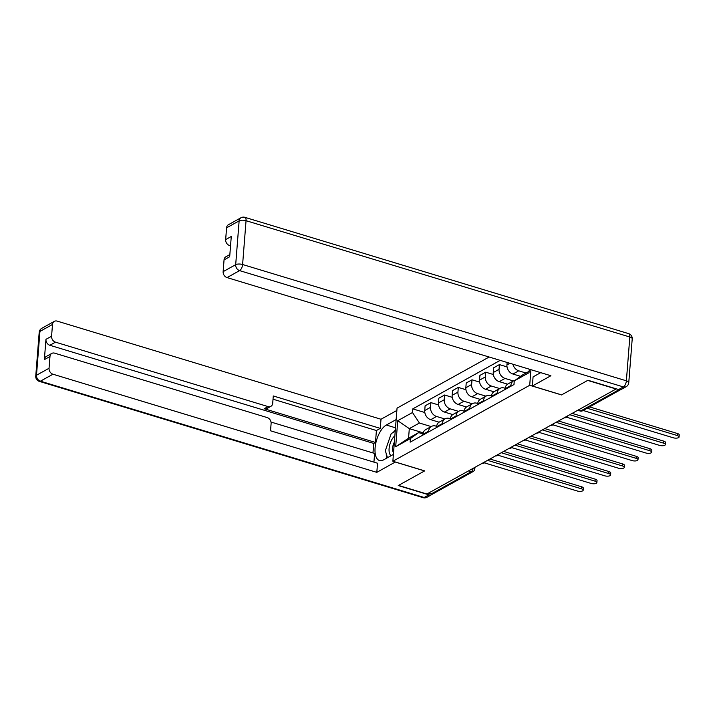 <?xml version="1.0" encoding="UTF-8"?>
<svg xmlns="http://www.w3.org/2000/svg" width="715" height="715" viewBox="0 0 715 715"><rect width="100%" height="100%" fill="white"/><g stroke="black" fill="none" stroke-linecap="round" stroke-linejoin="round"><path stroke-width="1.07" d="M489.14 357.017L397.048 408.14L392.866 461.247L529.708 385.287L561.516 394.93L587.694 380.407L616.08 389.005L426.9 494.011L398.514 485.414L424.683 470.881L392.866 461.247M468.531 470.908L471.23 471.721A3.361 2.69 -119 0 0 473.107 471.56L433.317 493.645A3.361 2.69 -119 0 1 431.449 493.806L471.23 471.721A3.361 1.546 -73.1 0 0 473.133 468.352M428.75 492.993L431.449 493.806M526.017 373.024L518.741 370.817A7.731 6.194 -119 0 1 512.932 364.23M513.674 380.782L507.882 384A7.731 6.194 61 0 0 505.067 388.772L510.868 385.555A7.731 6.194 -119 0 1 513.674 380.782A7.731 6.194 -119 0 1 515.184 380.237M510.868 385.555L510.805 386.306M507.141 362.469L506.944 364.927A7.731 6.194 61 0 0 512.95 374.034L520.583 376.349M505.067 388.772L505.005 389.523M513.379 380.952L505.04 378.423A7.731 6.194 -119 0 1 499.043 369.315L499.41 364.596L493.618 367.814L493.243 372.533A7.731 6.194 61 0 0 499.249 381.64L507.596 384.169M497.104 393.911L497.166 393.161A7.731 6.194 -119 0 1 499.973 388.388A7.731 6.194 -119 0 1 504.29 388.022L505.121 388.281M507.033 366.902L499.41 364.596M499.973 388.388L494.181 391.606A7.731 6.194 61 0 0 491.366 396.378L491.303 397.129M499.678 388.558L491.339 386.029A7.731 6.194 -119 0 1 485.342 376.921L485.708 372.193L479.917 375.411L479.542 380.139A7.731 6.194 61 0 0 485.548 389.246L493.895 391.775M483.403 401.517L483.465 400.766A7.731 6.194 -119 0 1 486.272 395.994A7.731 6.194 -119 0 1 490.588 395.627L491.42 395.887M493.332 374.508L485.708 372.193M486.272 395.994L480.48 399.211A7.731 6.194 61 0 0 477.665 403.984L477.602 404.735M485.977 396.164L477.638 393.634A7.731 6.194 -119 0 1 471.641 384.527L472.007 379.799L466.216 383.017L465.84 387.745A7.731 6.194 61 0 0 471.837 396.852L480.194 399.381M469.701 409.123L469.764 408.363A7.731 6.194 -119 0 1 472.57 403.6A7.731 6.194 -119 0 1 476.887 403.233L477.718 403.483M479.631 382.114L472.007 379.799M472.57 403.6L466.779 406.817A7.731 6.194 61 0 0 463.964 411.581L463.901 412.341M472.275 403.769L463.937 401.24A7.731 6.194 -119 0 1 457.931 392.133L458.306 387.405L452.506 390.622L452.139 395.35A7.731 6.194 61 0 0 458.136 404.458L466.493 406.987M456 416.729L456.063 415.969A7.731 6.194 -119 0 1 458.869 411.205A7.731 6.194 -119 0 1 463.186 410.839L464.017 411.089M465.93 389.72L458.306 387.405M458.869 411.205L453.078 414.423A7.731 6.194 61 0 0 450.262 419.187L450.2 419.946M458.574 411.375L450.236 408.846A7.731 6.194 -119 0 1 444.23 399.739L444.605 395.011L438.804 398.228L438.438 402.956A7.731 6.194 61 0 0 444.435 412.063L452.792 414.593M442.299 424.335L442.362 423.575A7.731 6.194 -119 0 1 445.168 418.811A7.731 6.194 -119 0 1 449.485 418.445L450.316 418.695M452.229 397.326L444.605 395.011M445.168 418.811L439.376 422.029A7.731 6.194 61 0 0 436.561 426.792L436.499 427.552M444.873 418.972L436.534 416.452A7.731 6.194 -119 0 1 430.528 407.336L430.904 402.617L425.103 405.834L424.737 410.553A7.731 6.194 61 0 0 430.734 419.669L439.09 422.199M428.598 431.931L428.651 431.181A7.731 6.194 -119 0 1 431.467 426.417A7.731 6.194 -119 0 1 435.775 426.051L436.615 426.301M438.527 404.931L430.904 402.617M431.467 426.417L425.675 429.635A7.731 6.194 61 0 0 422.86 434.398L422.797 435.149M529.297 369.19L529.02 372.721L514.264 380.907L522.468 374.991L529.127 371.3M423.164 432.825L409.311 428.625L408.551 438.224L418.65 432.62L410.446 438.527L410.16 442.165L513.978 384.545L514.264 380.907M410.446 438.527L395.69 446.723L397.737 420.706L412.492 412.519L419.41 423.021L409.311 428.625L397.737 420.706M500.187 360.369L412.778 408.882L412.492 412.519M530.932 369.682L529.708 385.287M431.172 426.578L419.41 423.021M418.65 432.62L422.914 433.907M424.826 412.528L412.778 408.882M408.551 438.224L395.69 446.723M589.598 406.906L677.418 433.513A3.861 1.475 4.5 0 1 679.25 434.943L679.089 436.954A3.861 1.475 -175.5 0 0 677.257 435.533L587.194 408.238M583.154 410.481L673.217 437.777A3.861 1.475 -175.5 0 0 679.089 436.954M572.17 413.377L663.717 441.119A3.861 1.475 4.5 0 1 665.549 442.549L665.388 444.56A3.861 1.475 -175.5 0 0 663.556 443.139L569.775 414.709M566.557 417.203L659.516 445.374A3.861 1.475 -175.5 0 0 665.388 444.56M558.469 420.983L650.015 448.725A3.861 1.475 4.5 0 1 651.848 450.155L651.687 452.166A3.861 1.475 -175.5 0 0 649.855 450.736L556.073 422.315M552.856 424.808L645.815 452.979A3.861 1.475 -175.5 0 0 651.687 452.166M540.71 372.649L533.077 376.885L532.362 386.02L550.899 375.733L227.048 277.59A5.041 4.04 -119 0 1 223.134 271.646L224.054 259.885A5.041 4.04 -119 0 1 225.895 256.774L229.846 254.576M618.627 389.55L623.373 386.922A5.041 4.04 61 0 0 626.188 386.681L621.442 389.318A5.041 4.04 -119 0 1 618.627 389.55L587.953 380.255L561.606 394.886L532.362 386.02M230.605 244.968L229.569 245.54A5.041 4.04 -119 0 1 225.654 239.596L226.584 227.835A5.041 4.04 -119 0 1 228.416 224.725L240.973 217.753A5.041 4.04 61 0 0 239.141 220.864L226.584 227.835M224.054 259.885L229.676 256.765L231.276 236.477L225.654 239.596M229.569 245.54L230.534 245.835M395.35 461.997L376.814 472.356L52.964 374.213L40.406 381.184L424.174 497.488L428.92 494.851L398.246 485.556L424.594 470.935L395.35 462.069M393.402 454.409L383.598 459.861A18.894 8.705 -73.1 0 1 379.486 460.523A18.894 8.705 -73.1 0 1 375.634 443.952A18.894 8.705 -73.1 0 1 386.341 425.023L396.146 419.58M396.87 410.446L380.997 419.249L380.282 428.383L273.282 395.958L272.71 403.233A5.041 4.04 61 0 1 270.869 406.343A5.041 4.04 61 0 1 268.062 406.585L55.493 342.163L49.871 345.282A5.041 4.04 -119 0 1 45.957 339.339L44.357 359.627A5.041 4.04 -119 0 1 46.189 356.517L51.811 353.398A5.041 4.04 61 0 0 49.979 356.508L49.049 368.27A5.041 4.04 61 0 0 52.964 374.213M372.971 452.944L373.722 443.425L375.473 442.451L376.412 430.528L380.282 428.383M373.927 462.131L374.606 453.444L271.021 422.056M51.811 353.398A5.041 4.04 61 0 1 54.626 353.156L267.195 417.578A5.041 4.04 61 0 1 271.11 423.521L270.538 430.796L377.538 463.222L376.814 472.356M380.997 419.249L57.146 321.106A5.041 4.04 61 0 0 54.34 321.348A5.041 4.04 61 0 0 52.499 324.458L51.578 336.22A5.041 4.04 61 0 0 55.493 342.163M428.92 494.851A5.041 4.04 61 0 0 431.726 494.61A5.041 4.04 61 0 0 432.62 493.895M375.473 442.451L264.193 408.73L268.062 406.585M373.722 443.425L49.871 345.282M376.412 430.528L273.023 399.202M270.869 406.343L267.008 408.488A5.041 4.04 -119 0 1 264.193 408.73M395.315 430.153A18.894 8.705 -73.1 0 0 393.268 432.441M386.261 453.757A18.894 8.705 -73.1 0 0 386.69 458.136M394.868 435.846A10.922 5.032 -73.1 0 0 389.103 448.591A10.922 5.032 -73.1 0 0 391.159 455.661M394.376 442.102A7.472 3.441 -73.1 0 0 392.589 448.099A7.472 3.441 -73.1 0 0 393.554 452.586M387.467 457.707L385.331 450.682L391.212 433.576L395.225 431.351M544.767 428.589L636.314 456.331A3.861 1.475 4.5 0 1 638.146 457.761L637.986 459.772A3.861 1.475 -175.5 0 0 636.153 458.342L542.372 429.921M539.155 432.414L632.114 460.585A3.861 1.475 -175.5 0 0 637.986 459.772M531.066 436.195L622.613 463.937A3.861 1.475 4.5 0 1 624.445 465.358L624.284 467.378A3.861 1.475 -175.5 0 0 622.452 465.948L528.671 437.526M525.453 440.02L618.412 468.191A3.861 1.475 -175.5 0 0 624.284 467.378M517.365 443.8L608.912 471.543A3.861 1.475 4.5 0 1 610.744 472.964L610.583 474.983A3.861 1.475 -175.5 0 0 608.751 473.553L514.97 445.132M511.752 447.626L604.711 475.797A3.861 1.475 -175.5 0 0 610.583 474.983M503.664 451.406L595.211 479.148A3.861 1.475 4.5 0 1 597.043 480.569L596.882 482.58A3.861 1.475 -175.5 0 0 595.05 481.159L501.269 452.738M498.051 455.232L591.01 483.403A3.861 1.475 -175.5 0 0 596.882 482.58M489.963 459.012L581.51 486.754A3.861 1.475 4.5 0 1 583.342 488.175L583.181 490.186A3.861 1.475 -175.5 0 0 581.349 488.765L487.567 460.344M484.35 462.837L577.309 491.008A3.861 1.475 -175.5 0 0 583.181 490.186M430.734 419.669L436.534 416.452M444.435 412.063L450.236 408.846M458.136 404.458L463.937 401.24M471.837 396.852L477.638 393.634M485.548 389.246L491.339 386.029M499.249 381.64L505.04 378.423M512.95 374.034L518.741 370.817M436.561 426.792L442.362 423.575M450.262 419.187L456.063 415.969M463.964 411.581L469.764 408.363M477.665 403.984L483.465 400.766M491.366 396.378L497.166 393.161M422.86 434.398L428.651 431.181M438.438 402.956L444.23 399.739M452.139 395.35L457.931 392.133M465.84 387.745L471.641 384.527M479.542 380.139L485.342 376.921M493.243 372.533L499.043 369.315M506.944 364.927L509.875 363.3M424.737 410.553L430.528 407.336M577.747 410.285L580.115 411A3.361 1.546 -73.1 0 0 580.839 410.884L619.074 389.666M578.149 410.07L580.839 410.884A3.361 2.69 -119 0 0 582.716 410.723L620.799 389.586M474.948 467.351L474.823 468.888A3.361 1.278 -175.5 0 0 473.92 467.914M677.257 435.533L677.418 433.513M663.556 443.139L663.717 441.119M649.855 450.736L650.015 448.725M626.188 386.681A5.041 5.041 0 0 0 628.762 382.668A5.041 1.922 4.5 0 0 626.376 380.818A5.041 2.324 106.9 0 1 623.373 386.922L239.605 270.619A5.041 2.324 106.9 0 0 242.608 264.514L626.376 380.818L629.826 336.997L246.049 220.694L242.608 264.514A5.041 1.922 -175.5 0 0 235.691 264.675L239.141 220.864A5.041 1.922 4.5 0 1 246.049 220.694A5.041 2.324 106.9 0 0 244.879 217.333A5.041 5.041 0 0 0 240.973 217.753M223.134 271.646L235.691 264.675A5.041 4.04 61 0 0 239.605 270.619L227.048 277.59M628.646 333.637A5.041 2.324 106.9 0 1 629.826 336.997A5.041 1.922 -175.5 0 1 632.212 338.856A5.041 5.041 0 0 0 628.646 333.637L244.879 217.333M49.979 356.508L44.357 359.627M45.957 339.339L51.578 336.22M52.499 324.458L39.942 331.429L36.492 375.241L49.049 368.27M395.502 427.802L386.341 425.023M39.942 331.429A5.041 4.04 -119 0 1 41.774 328.319A5.041 5.041 0 0 0 39.2 332.332A5.041 1.922 4.5 0 1 39.942 331.429M36.492 375.241A5.041 1.922 -175.5 0 0 35.75 376.144A5.041 5.041 0 0 0 39.316 381.363A5.041 2.324 106.9 0 0 40.406 381.184A5.041 4.04 -119 0 1 36.492 375.241M431.726 494.61L426.989 497.247A5.041 4.04 -119 0 1 424.174 497.488A5.041 2.324 106.9 0 1 423.083 497.667L39.316 381.363M636.153 458.342L636.314 456.331M622.452 465.948L622.613 463.937M608.751 473.553L608.912 471.543M595.05 481.159L595.211 479.148M581.349 488.765L581.51 486.754M564.108 417.864A3.361 3.361 0 0 0 567.585 415.924M550.398 425.461A3.361 3.361 0 0 0 553.884 423.53M536.697 433.067A3.361 3.361 0 0 0 540.183 431.136M522.996 440.672A3.361 3.361 0 0 0 526.481 438.742M509.295 448.278A3.361 3.361 0 0 0 512.78 446.348M495.593 455.884A3.361 3.361 0 0 0 499.079 453.954M481.892 463.49A3.361 3.361 0 0 0 485.378 461.559M473.107 471.56A3.361 3.361 0 0 0 474.823 468.888M580.115 411A3.361 3.361 0 0 0 582.716 410.723M628.762 382.668L632.212 338.856M54.34 321.348L41.774 328.319M39.2 332.332L35.75 376.144M423.083 497.667A5.041 5.041 0 0 0 426.989 497.247"/></g></svg>
